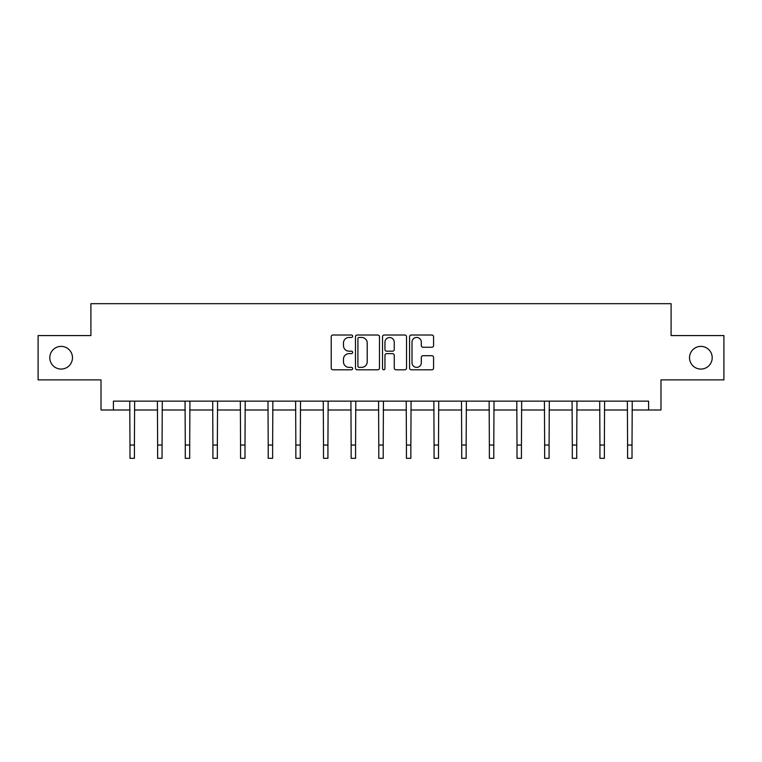 <?xml version="1.0" encoding="UTF-8"?>
<svg xmlns="http://www.w3.org/2000/svg" width="762" height="762" viewBox="0 0 762 762"><rect width="100%" height="100%" fill="white"/><g stroke="black" fill="none" stroke-linecap="round" stroke-linejoin="round"><path stroke-width="1.14" d="M352.644 336.233A1.219 1.219 0 0 0 351.434 335.013L332.946 335.013A1.743 1.743 0 0 0 331.213 336.756L331.213 368.065A1.743 1.743 0 0 0 332.946 369.799L351.434 369.799A1.219 1.219 0 0 0 352.644 368.579A1.219 1.219 0 0 0 351.434 367.37L349.034 367.37A5.563 5.563 0 0 1 343.472 361.798L343.472 359.188A5.563 5.563 0 0 1 349.034 353.625L351.434 353.625A1.219 1.219 0 0 0 352.644 352.406A1.219 1.219 0 0 0 351.434 351.187L349.034 351.187A5.563 5.563 0 0 1 343.472 345.624L343.472 343.014A5.563 5.563 0 0 1 349.034 337.452L351.434 337.452A1.219 1.219 0 0 0 352.644 336.233M689.524 357.721A11.344 11.344 0 0 0 700.859 369.065A11.344 11.344 0 0 0 712.203 357.721A11.344 11.344 0 0 0 700.859 346.386A11.344 11.344 0 0 0 689.524 357.721M49.797 357.721A11.344 11.344 0 0 0 61.141 369.065A11.344 11.344 0 0 0 72.476 357.721A11.344 11.344 0 0 0 61.141 346.386A11.344 11.344 0 0 0 49.797 357.721M431.835 347.272A1.743 1.743 0 0 0 433.578 345.538L433.578 336.756A1.743 1.743 0 0 0 431.835 335.013L411.309 335.013A1.743 1.743 0 0 0 409.565 336.756L409.565 368.065A1.743 1.743 0 0 0 411.309 369.799L431.835 369.799A1.743 1.743 0 0 0 433.578 368.065L433.578 357.454A1.743 1.743 0 0 0 431.835 355.711L423.053 355.711A1.743 1.743 0 0 0 421.31 357.454L421.31 362.712A4.658 4.658 0 0 1 416.662 367.37A4.658 4.658 0 0 1 412.004 362.712L412.004 342.1A4.658 4.658 0 0 1 416.662 337.452A4.658 4.658 0 0 1 421.31 342.1L421.31 345.538A1.743 1.743 0 0 0 423.053 347.272L431.835 347.272M113.414 410.004L113.414 401.136L648.586 401.136L648.586 410.004L660.987 410.004L660.987 379.876L723.9 379.876L723.9 335.575L671.093 335.575L671.093 303.676L90.907 303.676L90.907 335.575L38.1 335.575L38.1 379.876L101.013 379.876L101.013 410.004L129.988 410.004M379.476 336.756A1.743 1.743 0 0 0 377.742 335.013L357.216 335.013A1.743 1.743 0 0 0 355.473 336.756L355.473 368.065A1.743 1.743 0 0 0 357.216 369.799L377.742 369.799A1.743 1.743 0 0 0 379.476 368.065L379.476 336.756M384.258 335.013L404.784 335.013A1.743 1.743 0 0 1 406.527 336.756L406.527 368.065A1.743 1.743 0 0 1 404.784 369.799L396.002 369.799A1.743 1.743 0 0 1 394.259 368.065L394.259 355.368A1.743 1.743 0 0 0 392.525 353.625L386.696 353.625A1.743 1.743 0 0 0 384.953 355.368L384.953 368.579A1.219 1.219 0 0 1 383.743 369.799A1.219 1.219 0 0 1 382.524 368.579L382.524 336.756A1.743 1.743 0 0 1 384.258 335.013M134.417 410.004L157.629 410.004M162.058 410.004L185.271 410.004M189.7 410.004L212.912 410.004M217.351 410.004L240.563 410.004M244.993 410.004L268.205 410.004M272.634 410.004L295.847 410.004M300.285 410.004L323.498 410.004M327.927 410.004L351.139 410.004M355.568 410.004L378.781 410.004M383.219 410.004L406.432 410.004M410.861 410.004L434.073 410.004M438.502 410.004L461.715 410.004M466.154 410.004L489.366 410.004M493.795 410.004L517.007 410.004M521.437 410.004L544.649 410.004M549.088 410.004L572.3 410.004M576.729 410.004L599.942 410.004M604.371 410.004L627.583 410.004M632.012 410.004L648.586 410.004M359.131 337.452A1.219 1.219 0 0 0 357.911 338.661L357.911 366.151A1.219 1.219 0 0 0 359.131 367.37L361.645 367.37A5.563 5.563 0 0 0 367.217 361.798L367.217 343.014A5.563 5.563 0 0 0 361.645 337.452L359.131 337.452M394.259 342.186A4.658 4.658 0 0 0 389.611 337.537A4.658 4.658 0 0 0 384.953 342.186L384.953 349.453A1.743 1.743 0 0 0 386.696 351.187L392.525 351.187A1.743 1.743 0 0 0 394.259 349.453L394.259 342.186M129.759 401.136L129.988 445.037L134.417 445.037L134.636 401.136M129.988 445.037L129.988 458.324L134.417 458.324L134.417 445.037M157.401 401.136L157.629 445.037L162.058 445.037L162.287 401.136M157.629 445.037L157.629 458.324L162.058 458.324L162.058 445.037M185.052 401.136L185.271 445.037L189.7 445.037L189.929 401.136M185.271 445.037L185.271 458.324L189.7 458.324L189.7 445.037M212.693 401.136L212.912 445.037L217.351 445.037L217.57 401.136M212.912 445.037L212.912 458.324L217.351 458.324L217.351 445.037M240.335 401.136L240.563 445.037L244.993 445.037L245.221 401.136M240.563 445.037L240.563 458.324L244.993 458.324L244.993 445.037M267.986 401.136L268.205 445.037L272.634 445.037L272.863 401.136M268.205 445.037L268.205 458.324L272.634 458.324L272.634 445.037M295.627 401.136L295.847 445.037L300.285 445.037L300.504 401.136M295.847 445.037L295.847 458.324L300.285 458.324L300.285 445.037M323.269 401.136L323.498 445.037L327.927 445.037L328.146 401.136M323.498 445.037L323.498 458.324L327.927 458.324L327.927 445.037M350.92 401.136L351.139 445.037L355.568 445.037L355.797 401.136M351.139 445.037L351.139 458.324L355.568 458.324L355.568 445.037M378.562 401.136L378.781 445.037L383.219 445.037L383.438 401.136M378.781 445.037L378.781 458.324L383.219 458.324L383.219 445.037M406.203 401.136L406.432 445.037L410.861 445.037L411.08 401.136M406.432 445.037L406.432 458.324L410.861 458.324L410.861 445.037M433.854 401.136L434.073 445.037L438.502 445.037L438.731 401.136M434.073 445.037L434.073 458.324L438.502 458.324L438.502 445.037M461.496 401.136L461.715 445.037L466.154 445.037L466.373 401.136M461.715 445.037L461.715 458.324L466.154 458.324L466.154 445.037M489.137 401.136L489.366 445.037L493.795 445.037L494.014 401.136M489.366 445.037L489.366 458.324L493.795 458.324L493.795 445.037M516.779 401.136L517.007 445.037L521.437 445.037L521.665 401.136M517.007 445.037L517.007 458.324L521.437 458.324L521.437 445.037M544.43 401.136L544.649 445.037L549.088 445.037L549.307 401.136M544.649 445.037L544.649 458.324L549.088 458.324L549.088 445.037M572.072 401.136L572.3 445.037L576.729 445.037L576.948 401.136M572.3 445.037L572.3 458.324L576.729 458.324L576.729 445.037M599.713 401.136L599.942 445.037L604.371 445.037L604.599 401.136M599.942 445.037L599.942 458.324L604.371 458.324L604.371 445.037M627.364 401.136L627.583 445.037L632.012 445.037L632.241 401.136M627.583 445.037L627.583 458.324L632.012 458.324L632.012 445.037"/></g></svg>
